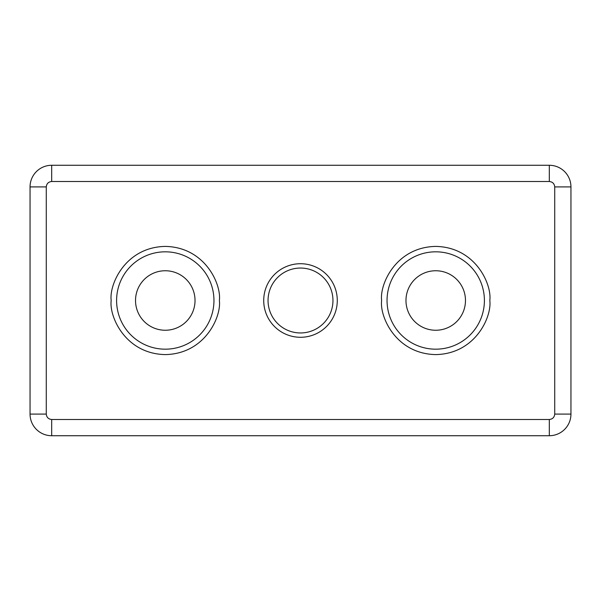 <?xml version="1.0" encoding="UTF-8"?>
<svg xmlns="http://www.w3.org/2000/svg" width="601" height="601" viewBox="0 0 601 601"><rect width="100%" height="100%" fill="white"/><g stroke="black" fill="none" stroke-linecap="round" stroke-linejoin="round"><path stroke-width="0.9" d="M213.956 300.5A48.681 48.681 0 0 1 165.275 349.181A48.681 48.681 0 0 1 116.594 300.5A48.681 48.681 0 0 1 165.275 251.819A48.681 48.681 0 0 1 213.956 300.5M484.406 300.5A48.681 48.681 0 0 1 435.725 349.181A48.681 48.681 0 0 1 387.044 300.5A48.681 48.681 0 0 1 435.725 251.819A48.681 48.681 0 0 1 484.406 300.5M263.719 300.5A36.781 36.781 0 0 0 300.5 337.281A36.781 36.781 0 0 0 337.281 300.5A36.781 36.781 0 0 0 300.5 263.719A36.781 36.781 0 0 0 263.719 300.5M268.046 300.5A32.454 32.454 0 0 0 300.5 332.954A32.454 32.454 0 0 0 332.954 300.5A32.454 32.454 0 0 0 300.5 268.046A32.454 32.454 0 0 0 268.046 300.5M195.025 300.5A29.75 29.75 0 0 1 165.275 330.25A29.75 29.75 0 0 1 135.525 300.5A29.75 29.75 0 0 1 165.275 270.75A29.75 29.75 0 0 1 195.025 300.5M465.474 300.5A29.75 29.75 0 0 1 435.725 330.25A29.75 29.75 0 0 1 405.975 300.5A29.75 29.75 0 0 1 435.725 270.75A29.75 29.75 0 0 1 465.474 300.5M30.05 186.911L30.05 414.089A21.636 21.636 0 0 0 51.686 435.725L549.314 435.725A21.636 21.636 0 0 0 570.95 414.089L570.95 186.911A21.636 21.636 0 0 0 549.314 165.275L51.686 165.275A21.636 21.636 0 0 0 30.05 186.911L46.277 186.911C46.623 183.651 48.426 181.848 51.686 181.502L549.314 181.502C552.574 181.848 554.377 183.651 554.723 186.911L554.723 414.089C554.377 417.349 552.574 419.152 549.314 419.498L51.686 419.498C48.426 419.152 46.623 417.349 46.277 414.089L46.277 186.911M111.185 300.5C109.014 316.321 125.241 353.854 165.275 354.59C205.309 353.854 221.536 316.321 219.365 300.5C221.536 284.679 205.309 247.146 165.275 246.41C125.241 247.146 109.014 284.679 111.185 300.5M381.635 300.5C379.464 316.321 395.691 353.854 435.725 354.59C475.759 353.854 491.986 316.321 489.815 300.5C491.986 284.679 475.759 247.146 435.725 246.41C395.691 247.146 379.464 284.679 381.635 300.5M30.05 414.089L46.277 414.089M51.686 419.498L51.686 435.725M549.314 435.725L549.314 419.498M570.95 186.911L554.723 186.911M554.723 414.089L570.95 414.089M51.686 165.275L51.686 181.502M549.314 181.502L549.314 165.275"/></g></svg>

